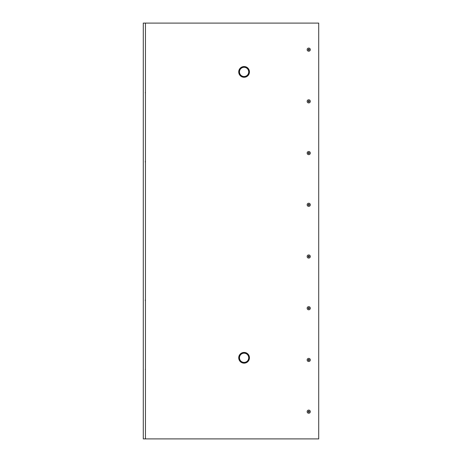 <?xml version="1.0" encoding="UTF-8"?>
<svg xmlns="http://www.w3.org/2000/svg" width="462" height="462" viewBox="0 0 462 462"><rect width="100%" height="100%" fill="white"/><g stroke="black" fill="none" stroke-linecap="round" stroke-linejoin="round"><path stroke-width="0.69" d="M145.374 23.435L145.287 23.1L143.295 23.1L143.295 438.9L145.287 438.9L145.374 438.357M145.461 23.591L145.461 438.409M145.461 300.791L145.287 300.479L145.374 300.843M145.374 299.757L145.287 300.121L145.374 299.757M145.461 162.191L145.287 161.879L145.374 162.243M145.287 92.579L145.374 92.943M145.374 161.157L145.287 161.521L145.461 161.209M145.287 300.121L145.461 299.809M145.287 369.421L145.461 369.109M308.737 410.089A1.571 1.571 0 0 1 310.308 411.665A1.571 1.571 0 0 1 308.737 413.236A1.571 1.571 0 0 1 307.166 411.665A1.571 1.571 0 0 1 308.737 410.089M308.737 358.373A1.571 1.571 0 0 1 310.308 359.944A1.571 1.571 0 0 1 308.737 361.515A1.571 1.571 0 0 1 307.166 359.944A1.571 1.571 0 0 1 308.737 358.373M308.737 306.658A1.571 1.571 0 0 1 310.308 308.229A1.571 1.571 0 0 1 308.737 309.8A1.571 1.571 0 0 1 307.166 308.229A1.571 1.571 0 0 1 308.737 306.658M308.737 254.943A1.571 1.571 0 0 1 310.308 256.514A1.571 1.571 0 0 1 308.737 258.085A1.571 1.571 0 0 1 307.166 256.514A1.571 1.571 0 0 1 308.737 254.943M308.737 203.228A1.571 1.571 0 0 1 310.308 204.799A1.571 1.571 0 0 1 308.737 206.37A1.571 1.571 0 0 1 307.166 204.799A1.571 1.571 0 0 1 308.737 203.228M308.737 151.507A1.571 1.571 0 0 1 310.308 153.078A1.571 1.571 0 0 1 308.737 154.655A1.571 1.571 0 0 1 307.166 153.078A1.571 1.571 0 0 1 308.737 151.507M308.737 99.792A1.571 1.571 0 0 1 310.308 101.363A1.571 1.571 0 0 1 308.737 102.934A1.571 1.571 0 0 1 307.166 101.363A1.571 1.571 0 0 1 308.737 99.792M308.737 48.077A1.571 1.571 0 0 1 310.308 49.648A1.571 1.571 0 0 1 308.737 51.218A1.571 1.571 0 0 1 307.166 49.648A1.571 1.571 0 0 1 308.737 48.077M244.092 352.431A5.365 5.365 0 0 1 249.457 357.79A5.365 5.365 0 0 1 244.092 363.155A5.365 5.365 0 0 1 238.727 357.79A5.365 5.365 0 0 1 244.092 352.431M244.092 66.551A5.365 5.365 0 0 1 249.457 71.916A5.365 5.365 0 0 1 244.092 77.275A5.365 5.365 0 0 1 238.727 71.916A5.365 5.365 0 0 1 244.092 66.551M308.425 412.202L308.114 411.665L308.425 412.202L309.049 412.202L309.361 411.665L309.049 412.202M308.425 308.766L308.114 308.229L308.425 308.766L309.049 308.766L308.425 308.766M308.737 255.977L308.114 256.514L308.425 257.051L309.049 257.051L309.361 256.514L309.049 255.977M308.425 205.336L308.114 204.799L308.425 205.336L309.049 205.336L308.425 205.336M309.361 204.799L309.049 205.336L309.361 204.799L309.049 204.262L308.425 204.262L308.114 204.799M309.361 101.363L309.049 101.9L309.361 101.363L309.049 100.826L309.361 101.363M308.114 49.648L308.425 49.111L309.049 49.111L309.361 49.648L309.049 50.185L309.361 49.648L309.049 49.111L308.425 49.111L308.114 49.648L308.425 50.185L309.049 50.185M309.049 100.826L308.425 100.826L308.114 101.363L308.425 101.9L309.049 101.9M308.425 153.615L309.049 153.615L309.361 153.078L309.049 152.541L308.425 152.541L308.114 153.078L308.425 153.615M309.049 308.766L309.361 308.229L309.049 307.692L308.425 307.692L308.114 308.229L308.425 307.692M308.425 360.481L309.049 360.481L309.361 359.944L309.049 359.407L308.425 359.407L308.114 359.944L308.737 360.481M309.049 411.128L309.361 411.665L309.049 411.128L308.425 411.128L308.114 411.665L308.425 411.128M308.737 101.9L308.425 101.9M308.425 204.262L309.049 204.262M308.425 257.051L308.114 256.514L308.425 255.977M308.114 359.944L308.425 359.407M145.461 438.9L318.705 438.9L318.705 23.1L145.461 23.1L145.461 438.9M244.092 352.558A5.238 5.238 0 0 1 249.33 357.79A5.238 5.238 0 0 1 244.092 363.028A5.238 5.238 0 0 1 238.86 357.79A5.238 5.238 0 0 1 244.092 352.558M244.092 66.678A5.238 5.238 0 0 1 249.33 71.916A5.238 5.238 0 0 1 244.092 77.148A5.238 5.238 0 0 1 238.86 71.916A5.238 5.238 0 0 1 244.092 66.678M244.092 353.176A4.614 4.614 0 0 1 248.706 357.79A4.614 4.614 0 0 1 244.092 362.404A4.614 4.614 0 0 1 239.478 357.79A4.614 4.614 0 0 1 244.092 353.176M248.706 71.916A4.614 4.614 0 0 1 244.092 76.53A4.614 4.614 0 0 1 239.478 71.916A4.614 4.614 0 0 1 244.092 67.302A4.614 4.614 0 0 1 248.706 71.916"/></g></svg>
